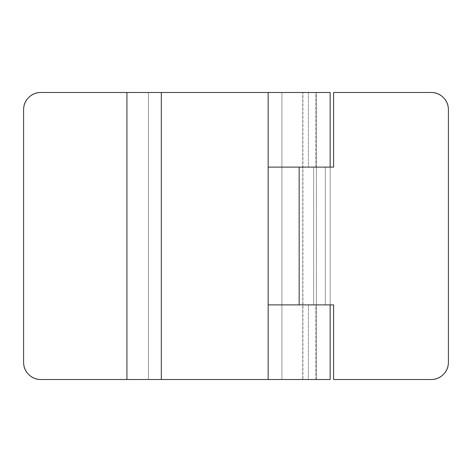 <?xml version="1.0" encoding="UTF-8"?>
<svg xmlns="http://www.w3.org/2000/svg" width="472" height="472" viewBox="0 0 472 472"><rect width="100%" height="100%" fill="white"/><g stroke="black" fill="none" stroke-linecap="round" stroke-linejoin="round"><path stroke-width="0.35" stroke-dasharray="2.36 1.77" d="M268.249 304.888L315.792 304.888L315.792 379.512L268.249 379.512M268.538 304.888L315.792 304.888L308.393 304.888L308.393 379.512L315.792 379.512L315.792 304.888L308.393 304.888L308.393 379.512L281.926 379.512L316.37 379.512L316.37 304.888L282.138 304.888L316.37 304.888L316.37 92.488L316.37 379.512L316.37 304.888L330.146 304.888L306.812 304.888M268.538 379.512L316.37 379.512L302.747 379.512L302.747 92.488L316.37 92.488L316.37 379.512L268.149 379.512M268.249 92.488L315.792 92.488L315.792 167.112L268.149 167.112L330.146 167.112L330.146 304.888L281.926 304.888L308.393 304.888M23.6 362.289L23.6 109.71C23.6 104.955 25.282 100.896 28.644 97.533C32.008 94.17 36.067 92.488 40.822 92.488L126.933 92.488L126.933 379.512L40.822 379.512C36.067 379.512 32.008 377.83 28.644 374.467C25.282 371.104 23.6 367.045 23.6 362.289A17.222 17.222 0 0 0 40.822 379.512L148.426 379.512L148.426 92.488L126.933 92.488L126.933 379.512L148.426 379.512L148.426 92.488L302.906 92.488L302.906 379.512L148.426 379.512L302.906 379.512L302.906 92.488L330.146 92.488L330.146 379.512L302.906 379.512L330.146 379.512L330.146 92.488L40.822 92.488A17.222 17.222 0 0 0 23.6 109.71L23.6 362.289M268.538 92.488L315.792 92.488L308.393 92.488L308.393 167.112L315.792 167.112L315.792 92.488L308.393 92.488L308.393 167.112L281.926 167.112L316.37 167.112L316.37 92.488L302.747 92.488L302.747 379.512L183.602 379.512M308.393 92.488L281.926 92.488L316.37 92.488L281.926 92.488L281.926 379.512L281.926 92.488L316.37 92.488L316.37 379.512L316.37 92.488L281.926 92.488L308.393 92.488M268.149 92.488L183.602 92.488M308.393 379.512L281.926 379.512L316.37 379.512L281.926 379.512L281.926 304.888L299.148 304.888L299.148 167.112L281.926 167.112L315.792 167.112L268.149 167.112L330.146 167.112L330.146 304.888L268.173 304.888M299.124 167.112L330.146 167.112L282.256 167.112L316.37 167.112L316.37 304.888L316.37 167.112L330.146 167.112L299.148 167.112L299.148 304.888L316.37 304.888L316.37 167.112L313.673 167.112L313.673 304.888L325.296 304.888L325.296 167.112L313.673 167.112L313.673 304.888L330.146 304.888L330.146 167.112L330.146 304.888L268.149 304.888M268.173 167.112L330.146 167.112L325.296 167.112L325.296 304.888L330.146 304.888M299.148 167.112L333.592 167.112L333.592 92.488L333.592 167.112L281.926 167.112L281.926 92.488M431.178 379.512L333.592 379.512L333.592 304.888L286.97 304.888L333.592 304.888L333.592 379.512L431.178 379.512A17.222 17.222 0 0 0 448.4 362.289C448.4 367.045 446.718 371.104 443.356 374.467C439.992 377.83 435.933 379.512 431.178 379.512M333.592 92.488L431.178 92.488C435.933 92.488 439.992 94.17 443.356 97.533C446.718 100.896 448.4 104.955 448.4 109.71L448.4 362.289L448.4 109.71A17.222 17.222 0 0 0 431.178 92.488L333.592 92.488M281.926 304.888L286.97 304.888L281.926 304.888L281.926 167.112"/><path stroke-width="0.71" d="M268.249 379.512L330.146 379.512L330.146 304.888L268.249 304.888M330.146 304.888L330.146 379.512L268.538 379.512M268.538 92.488L330.146 92.488L330.146 167.112L330.146 92.488L268.249 92.488M268.149 167.112L268.149 379.512L161.318 379.512L161.318 92.488L268.149 92.488L268.149 167.112L299.124 167.112M183.602 379.512L126.933 379.512L161.318 379.512L161.318 92.488L126.933 92.488L126.933 379.512L126.933 92.488L40.822 92.488C36.067 92.488 32.008 94.17 28.644 97.533C25.282 100.896 23.6 104.955 23.6 109.71L23.6 362.289C23.6 367.045 25.282 371.104 28.644 374.467C32.008 377.83 36.067 379.512 40.822 379.512L126.933 379.512L40.822 379.512A17.222 17.222 0 0 1 23.6 362.289L23.6 109.71A17.222 17.222 0 0 1 40.822 92.488L183.602 92.488M306.812 304.888L268.538 304.888M268.173 304.888L299.148 304.888L299.148 167.112L268.173 167.112M268.745 304.888L333.592 304.888L333.592 379.512L431.178 379.512C435.933 379.512 439.992 377.83 443.356 374.467C446.718 371.104 448.4 367.045 448.4 362.289L448.4 109.71C448.4 104.955 446.718 100.896 443.356 97.533C439.992 94.17 435.933 92.488 431.178 92.488L333.592 92.488L333.592 167.112L299.148 167.112L299.148 304.888L333.592 304.888L333.592 379.512L431.178 379.512A17.222 17.222 0 0 0 448.4 362.289L448.4 109.71A17.222 17.222 0 0 0 431.178 92.488L333.592 92.488L333.592 167.112L268.745 167.112"/></g></svg>
